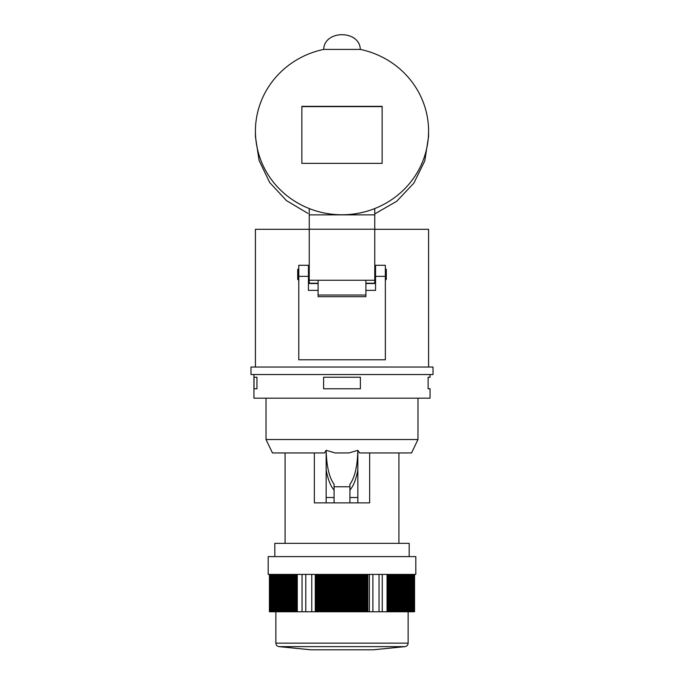 <?xml version="1.0" encoding="UTF-8"?>
<svg xmlns="http://www.w3.org/2000/svg" width="684" height="684" viewBox="0 0 684 684"><rect width="100%" height="100%" fill="white"/><g stroke="black" fill="none" stroke-linecap="round" stroke-linejoin="round"><path stroke-width="1.03" d="M323.703 49.41A86.577 83.628 0 0 0 255.423 131.148A86.577 83.628 0 0 0 342 214.776A86.577 83.628 0 0 0 428.577 131.148A86.577 83.628 0 0 0 360.297 49.41L323.703 49.41C324.216 29.814 359.784 29.814 360.297 49.41M301.866 106.336L301.866 163.382L382.134 163.382L382.134 106.336L301.866 106.336M374.755 229.217L309.245 229.217L309.245 208.569A86.577 83.628 180 0 0 374.755 208.569L374.755 280.252L318.103 280.252L318.103 296.694L365.897 296.694L365.897 295.026L318.103 295.026M365.897 280.252L365.897 295.026M374.755 213.912L396.669 201.31L413.871 183.124L424.79 160.86L428.569 136.501L428.577 131.148M255.423 131.148L255.423 136.501L259.108 160.526L269.718 182.542L286.493 200.634L307.903 213.374M374.755 280.252L374.755 283.544L365.897 283.544M309.245 214.862L374.755 214.862M309.245 229.217L309.245 283.544L318.103 283.544M318.103 280.252L309.245 280.252M301.866 163.382L301.866 106.61L382.134 106.61L382.134 163.382M318.103 290.367L308.441 290.367L308.441 265.289L298.78 265.289L298.78 359.784L385.357 359.784L385.357 276.353L375.559 276.353L375.559 290.367L365.897 290.367M385.357 276.353L385.357 265.289L375.559 265.289L375.559 276.353M255.423 367.034L255.423 229.311L309.245 229.311M374.755 229.311L428.577 229.311L428.577 367.034M253.944 374.55L253.944 398.182L430.056 398.182L430.056 388.786L428.116 388.786L428.116 377.235L430.056 377.235L430.056 374.55M360.391 377.235L360.391 388.786L323.609 388.786L323.609 377.235L360.391 377.235M256.953 377.235L256.953 388.786L254.038 388.786L254.038 377.235L256.953 377.235L254.038 377.235M369.651 452.945L369.651 502.877L357.843 502.877L357.843 450.329L359.553 452.945L411.537 452.945L417.975 439.521L417.975 398.182M357.843 497.507L349.917 497.507M349.917 489.958C353.38 486.264 356.022 479.612 357.843 469.994M334.083 497.507L326.157 497.507L326.157 502.877L334.083 502.877L334.083 484.238C329.209 477.663 326.567 466.351 326.165 450.294L335.04 452.945L348.96 452.945L357.843 450.329M357.835 450.294C357.433 466.351 354.791 477.663 349.917 484.238L349.917 486.769L334.083 486.769M417.975 439.521L266.025 439.521L272.463 452.945L324.447 452.945L326.157 450.329L326.157 497.507M349.917 486.769L349.917 502.877L334.083 502.877M326.157 502.877L314.349 502.877L314.349 452.945M349.917 502.877L357.843 502.877M326.157 469.994C327.978 479.612 330.62 486.264 334.083 489.958M250.985 367.034L433.015 367.034L433.015 374.55L250.985 374.55L250.985 367.034M266.025 439.521L266.025 398.182M285.083 543.352L285.083 452.945M256.953 388.786L254.038 388.786M298.241 268.966L298.241 279.859L297.702 279.328L297.702 269.505L298.78 268.966M308.441 268.966L309.245 268.966M374.755 268.966L375.559 268.966M385.357 268.966L386.298 269.505L386.298 279.328L386.298 269.983M268.188 556.614L415.812 556.614L415.812 574.415L268.188 574.415L268.188 556.614M274.814 556.614L274.814 543.352L409.186 543.352L409.186 556.614M269.428 574.415L269.428 611.761L270.223 611.761L270.223 574.415M296.54 574.415L296.54 611.761L305.782 611.761L305.782 574.415M305.782 611.761L311.767 611.761L311.767 574.415M311.767 611.761L315.264 611.761L315.264 574.415M367.889 574.415L367.889 611.761L372.891 611.761L372.891 574.415M372.891 611.761L379.039 611.761L379.039 574.415M379.039 611.761L387.041 611.761L387.041 574.415M413.358 574.415L413.358 611.761L414.572 611.761L414.572 574.415M275.866 643.148L408.134 643.148C407.972 645.115 406.929 646.269 404.996 646.628L373.233 649.8L310.767 649.8L279.004 646.628C277.071 646.269 276.028 645.115 275.866 643.148L275.866 611.761M270.223 611.761L296.54 611.761M387.041 611.761L413.358 611.761M315.264 611.761L367.889 611.761M388.05 611.761L388.05 574.415M389.068 611.761L389.068 574.415M390.077 611.761L390.077 574.415M391.086 611.761L391.086 574.415M392.103 611.761L392.103 574.415M393.112 611.761L393.112 574.415M394.129 611.761L394.129 574.415M395.138 611.761L395.138 574.415M396.147 611.761L396.147 574.415M397.165 611.761L397.165 574.415M398.173 611.761L398.173 574.415M399.182 611.761L399.182 574.415M400.2 611.761L400.2 574.415M401.209 611.761L401.209 574.415M402.226 611.761L402.226 574.415M403.235 611.761L403.235 574.415M404.244 611.761L404.244 574.415M405.261 611.761L405.261 574.415M406.27 611.761L406.27 574.415M407.279 611.761L407.279 574.415M408.297 611.761L408.297 574.415M409.306 611.761L409.306 574.415M410.323 611.761L410.323 574.415M411.332 611.761L411.332 574.415M412.341 611.761L412.341 574.415M316.273 611.761L316.273 574.415M317.282 611.761L317.282 574.415M318.299 611.761L318.299 574.415M319.308 611.761L319.308 574.415M320.326 611.761L320.326 574.415M321.335 611.761L321.335 574.415M322.344 611.761L322.344 574.415M323.361 611.761L323.361 574.415M324.37 611.761L324.37 574.415M325.379 611.761L325.379 574.415M326.396 611.761L326.396 574.415M327.405 611.761L327.405 574.415M328.423 611.761L328.423 574.415M329.432 611.761L329.432 574.415M330.44 611.761L330.44 574.415M331.458 611.761L331.458 574.415M332.467 611.761L332.467 574.415M333.476 611.761L333.476 574.415M334.493 611.761L334.493 574.415M335.502 611.761L335.502 574.415M336.519 611.761L336.519 574.415M337.528 611.761L337.528 574.415M338.537 611.761L338.537 574.415M339.555 611.761L339.555 574.415M340.564 611.761L340.564 574.415M341.572 611.761L341.572 574.415M342.59 611.761L342.59 574.415M343.599 611.761L343.599 574.415M344.616 611.761L344.616 574.415M345.625 611.761L345.625 574.415M346.634 611.761L346.634 574.415M347.652 611.761L347.652 574.415M348.66 611.761L348.66 574.415M349.678 611.761L349.678 574.415M350.687 611.761L350.687 574.415M351.696 611.761L351.696 574.415M352.713 611.761L352.713 574.415M353.722 611.761L353.722 574.415M354.731 611.761L354.731 574.415M355.748 611.761L355.748 574.415M356.757 611.761L356.757 574.415M357.775 611.761L357.775 574.415M358.784 611.761L358.784 574.415M359.793 611.761L359.793 574.415M360.81 611.761L360.81 574.415M361.819 611.761L361.819 574.415M362.828 611.761L362.828 574.415M363.845 611.761L363.845 574.415M364.854 611.761L364.854 574.415M365.872 611.761L365.872 574.415M366.88 611.761L366.88 574.415M271.232 611.761L271.232 574.415M272.249 611.761L272.249 574.415M273.258 611.761L273.258 574.415M274.267 611.761L274.267 574.415M275.284 611.761L275.284 574.415M276.293 611.761L276.293 574.415M277.302 611.761L277.302 574.415M278.32 611.761L278.32 574.415M279.328 611.761L279.328 574.415M280.346 611.761L280.346 574.415M281.355 611.761L281.355 574.415M282.364 611.761L282.364 574.415M283.381 611.761L283.381 574.415M284.39 611.761L284.39 574.415M285.399 611.761L285.399 574.415M286.416 611.761L286.416 574.415M287.425 611.761L287.425 574.415M288.443 611.761L288.443 574.415M289.452 611.761L289.452 574.415M290.461 611.761L290.461 574.415M291.478 611.761L291.478 574.415M292.487 611.761L292.487 574.415M293.496 611.761L293.496 574.415M294.513 611.761L294.513 574.415M295.522 611.761L295.522 574.415M374.755 283.227L365.897 283.227M318.103 283.227L309.245 283.227M308.441 276.353L298.78 276.353M385.357 279.859L385.759 268.966M297.292 611.761L297.292 574.415M302.054 611.761L302.054 574.415M369.394 611.761L369.394 574.415M382.271 611.761L382.271 574.415M414.111 611.761L414.111 574.415M404.996 646.628L279.004 646.628M398.917 543.352L398.917 452.945M298.241 279.859L298.78 279.859M308.441 279.859L309.245 279.859M374.755 279.859L375.559 279.859M385.759 279.859L386.298 279.328M269.752 574.415L269.752 611.761M408.134 643.148L408.134 611.761"/></g></svg>
